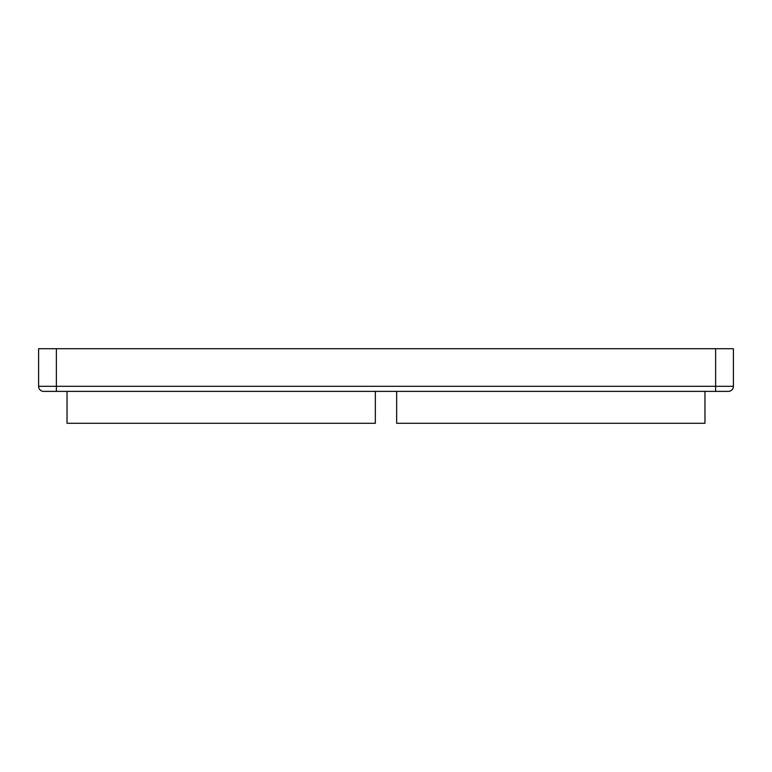 <?xml version="1.0" encoding="UTF-8"?>
<svg xmlns="http://www.w3.org/2000/svg" width="772" height="772" viewBox="0 0 772 772"><rect width="100%" height="100%" fill="white"/><g stroke="black" fill="none" stroke-linecap="round" stroke-linejoin="round"><path stroke-width="1.16" d="M715.625 391.385L43.676 391.385A5.076 5.076 0 0 1 38.6 386.309L38.6 348.722L733.4 348.722L733.4 386.309A5.076 5.076 0 0 1 728.324 391.385L715.625 391.385L715.625 348.722M733.4 386.309A5.076 5.076 0 0 1 728.324 391.385A5.076 5.076 0 0 0 733.4 386.309L56.375 386.309L56.375 348.722M375.337 391.385L375.337 423.278L67.039 423.278L67.039 391.385M704.961 391.385L704.961 423.278L396.663 423.278L396.663 391.385M43.676 391.385A5.076 5.076 0 0 1 38.6 386.309L56.375 386.309L56.375 391.385"/></g></svg>
